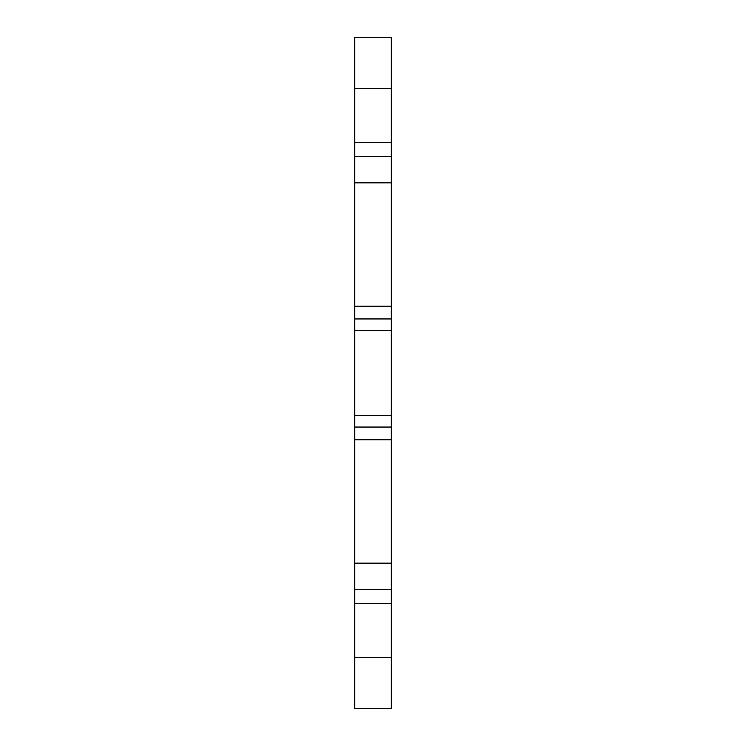 <?xml version="1.0" encoding="UTF-8"?>
<svg xmlns="http://www.w3.org/2000/svg" width="746" height="746" viewBox="0 0 746 746"><rect width="100%" height="100%" fill="white"/><g stroke="black" fill="none" stroke-linecap="round" stroke-linejoin="round"><path stroke-width="1.12" d="M354.742 657.59L354.742 708.7L391.258 708.7L391.258 657.59L354.742 657.59L354.742 603.365L391.258 603.365L391.258 589.34L354.742 589.34L354.742 603.365M354.742 589.34L354.742 563.155L391.258 563.155L391.258 589.34M354.742 318.952L354.742 330.646L391.258 330.646L391.258 318.952L354.742 318.952L354.742 306.224L391.258 306.224L391.258 318.952M354.742 415.354L354.742 427.048L391.258 427.048L391.258 415.354L354.742 415.354L354.742 330.646M391.258 330.646L391.258 415.354M354.742 142.635L354.742 156.66L391.258 156.66L391.258 142.635L354.742 142.635L354.742 88.41L391.258 88.41L391.258 142.635M391.258 156.66L391.258 182.845L354.742 182.845L354.742 156.66M391.258 603.365L391.258 657.59M391.258 427.048L391.258 439.776L354.742 439.776L354.742 427.048M391.258 88.41L391.258 37.3L354.742 37.3L354.742 88.41M391.258 306.224L391.258 182.845M391.258 563.155L391.258 439.776M354.742 306.224L354.742 182.845M354.742 563.155L354.742 439.776"/></g></svg>
